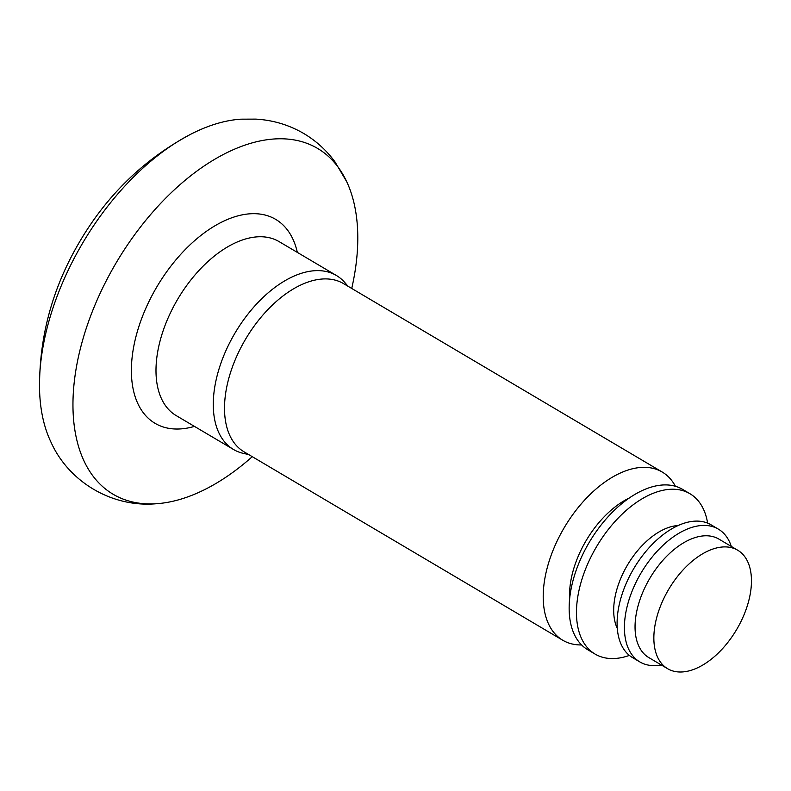 <?xml version="1.0" encoding="UTF-8"?>
<svg xmlns="http://www.w3.org/2000/svg" width="791" height="791" viewBox="0 0 791 791"><rect width="100%" height="100%" fill="white"/><g stroke="black" fill="none" stroke-linecap="round" stroke-linejoin="round"><path stroke-width="1.19" d="M351.728 288.458A200.874 115.179 120.6 0 0 346.735 181.742L334.969 161.858C326.475 150.29 316.084 140.847 303.793 133.521C289.002 124.909 273.004 120.103 255.819 119.115L240.919 119.174A200.874 115.179 120.6 0 0 190.591 134.312A200.874 115.179 120.6 0 0 39.55 389.775A200.874 115.179 120.6 0 0 50.535 441.17C68.323 481.887 112.104 507.773 156.361 503.729A200.874 115.179 120.6 0 0 252.27 456.674M346.735 181.742A200.874 115.179 120.6 0 0 285.403 138.919A200.874 115.179 120.6 0 0 88.444 321.937A200.874 115.179 120.6 0 0 156.361 503.729M726.652 546.947A68.827 39.461 120.6 0 0 664.025 598.036A68.827 39.461 120.6 0 0 667.624 668.702A68.827 39.461 120.6 0 0 736.629 629.547A68.827 39.461 120.6 0 0 737.687 550.21A68.827 39.461 120.6 0 0 726.652 546.947M737.687 550.21L718.881 539.086A68.827 39.461 120.6 0 0 707.846 535.823A68.827 39.461 120.6 0 0 645.219 586.922A68.827 39.461 120.6 0 0 648.818 657.588L667.624 668.702M731.319 546.443A77.142 44.227 120.6 0 0 718.366 529.13A77.142 44.227 120.6 0 0 705.997 525.471A77.142 44.227 120.6 0 0 635.816 582.74A77.142 44.227 120.6 0 0 639.85 661.929A77.142 44.227 120.6 0 0 661.256 664.944M718.366 529.13L711.05 524.809A77.142 44.227 120.6 0 0 698.68 521.15A77.142 44.227 120.6 0 0 628.499 578.409A77.142 44.227 120.6 0 0 632.533 657.608L639.85 661.929M678.154 525.521A64.081 36.742 120.6 0 0 627.49 565.011A64.081 36.742 120.6 0 0 617.306 628.44M707.619 523.108A93.16 53.412 120.6 0 0 689.93 493.713A93.16 53.412 120.6 0 0 674.99 489.293A93.16 53.412 120.6 0 0 590.234 558.446A93.16 53.412 120.6 0 0 595.099 654.088A93.16 53.412 120.6 0 0 629.389 655.413M689.93 493.713L682.613 489.382A93.16 53.412 120.6 0 0 667.683 484.972A93.16 53.412 120.6 0 0 582.918 554.125A93.16 53.412 120.6 0 0 587.792 649.767L595.099 654.088M629.231 498.033A77.142 44.227 120.6 0 0 569.639 598.817M675.405 486.277A97.708 56.023 120.6 0 0 662.205 472.029A97.708 56.023 120.6 0 0 646.544 467.402A97.708 56.023 120.6 0 0 557.645 539.937A97.708 56.023 120.6 0 0 562.757 640.245A97.708 56.023 120.6 0 0 581.593 644.942M662.205 472.029L343.512 283.603A97.708 56.023 120.6 0 0 327.85 278.976A97.708 56.023 120.6 0 0 238.951 351.501A97.708 56.023 120.6 0 0 244.053 451.819L562.757 640.245M348.07 286.302L344.817 282.555A101.07 57.951 120.6 0 0 336.373 275.476A101.07 57.951 120.6 0 0 320.167 270.69A101.07 57.951 120.6 0 0 228.213 345.716A101.07 57.951 120.6 0 0 233.493 449.476A101.07 57.951 120.6 0 0 243.757 453.47L248.621 454.518M336.373 275.476L279.085 241.611A101.07 57.951 120.6 0 0 262.889 236.816A101.07 57.951 120.6 0 0 170.925 311.842A101.07 57.951 120.6 0 0 176.215 415.611L233.493 449.476M297.327 252.388A118.472 67.927 120.6 0 0 256.68 213.758A118.472 67.927 120.6 0 0 137.466 331.132A118.472 67.927 120.6 0 0 194.448 426.389M190.591 134.312C144.298 159.11 107.467 194.665 80.099 240.978C52.483 287.43 38.967 337.035 39.55 389.775"/></g></svg>
